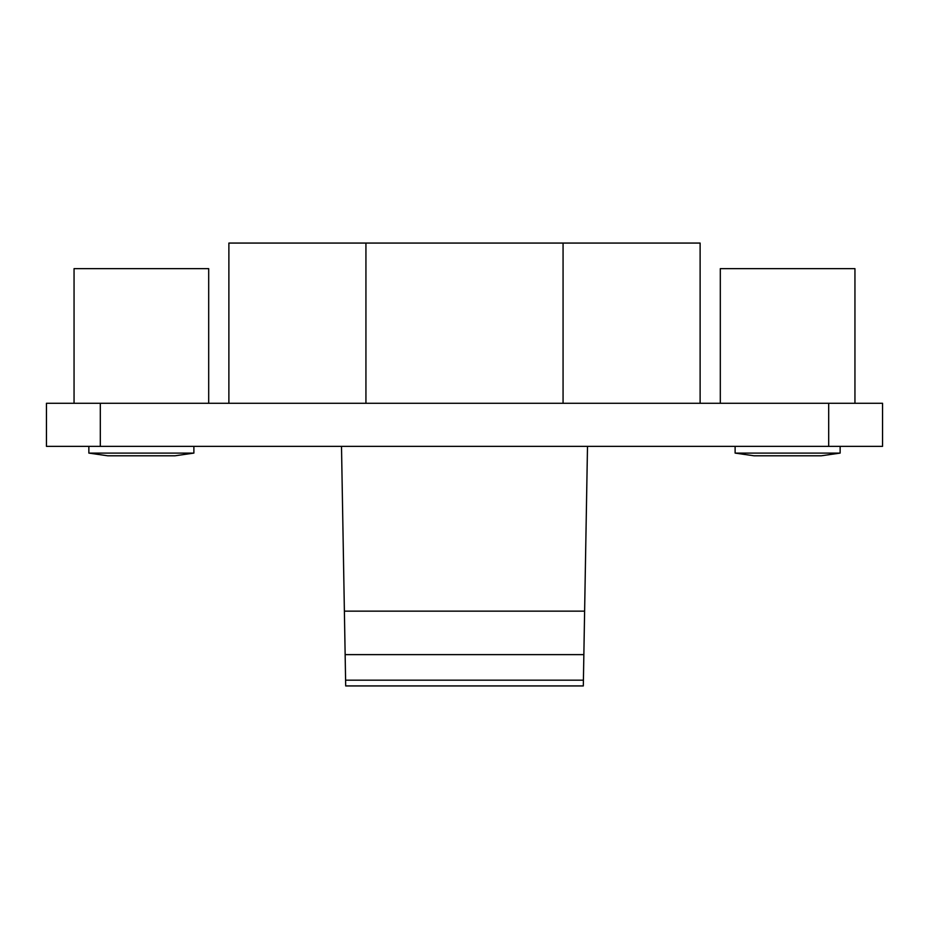 <?xml version="1.0" encoding="UTF-8"?>
<svg xmlns="http://www.w3.org/2000/svg" width="929" height="929" viewBox="0 0 929 929"><rect width="100%" height="100%" fill="white"/><g stroke="black" fill="none" stroke-linecap="round" stroke-linejoin="round"><path stroke-width="1.39" d="M341.5 446.361L345.693 685.834M828.691 446.361L46.45 446.361L46.45 403.279L882.55 403.279L882.55 446.361L828.691 446.361L828.691 403.279M563.067 403.279L563.067 243.061L365.933 243.061L365.933 403.279M365.933 243.061L228.882 243.061L228.882 403.279M700.118 403.279L700.118 243.061L563.067 243.061M345.588 680.179L583.412 680.179L583.307 685.834M583.412 680.179L587.5 446.361M208.688 403.279L208.688 268.644L74.053 268.644L74.053 403.279M854.947 403.279L854.947 268.644L720.312 268.644L720.312 403.279M193.882 446.361L193.882 453.097L175.024 455.791L107.706 455.791L88.859 453.097L193.882 453.097M88.859 446.361L88.859 453.097M735.118 446.361L735.118 453.097L840.141 453.097L821.294 455.791L753.976 455.791L735.118 453.097M840.141 446.361L840.141 453.097M100.309 446.361L100.309 403.279M344.38 611.143L584.62 611.143M345.147 654.62L583.853 654.62M583.319 685.939L345.681 685.939"/></g></svg>
